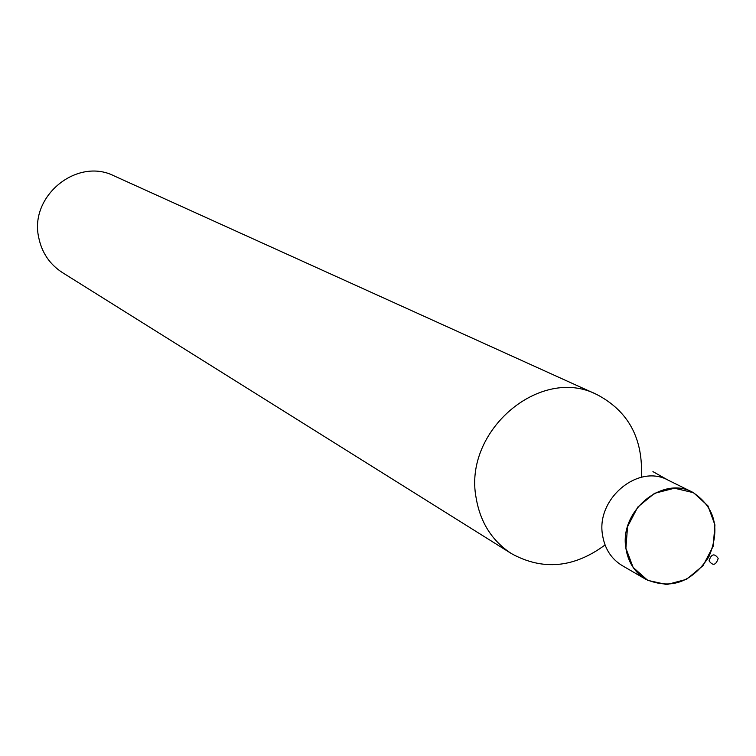 <?xml version="1.0" encoding="UTF-8"?>
<svg xmlns="http://www.w3.org/2000/svg" width="756" height="756" viewBox="0 0 756 756"><rect width="100%" height="100%" fill="white"/><g stroke="black" fill="none" stroke-linecap="round" stroke-linejoin="round"><path stroke-width="1.13" d="M625.892 548.251C628.094 562.199 634.766 572.566 645.898 579.351C670.874 589.878 691.844 582.422 708.788 557.002C720.591 528.813 715.204 507.229 692.609 492.241C662.332 475.297 619.211 511.273 625.892 548.251L633.122 567.406L647.75 580.362L666.82 584.577L686.543 579.313L703.061 565.639L713.182 546.257L714.93 524.929L707.928 505.821L693.507 492.695L674.456 488.215L654.554 493.318L637.78 507.059L627.546 526.686L625.892 548.251M641.371 477.244C643.309 438.678 628.453 411.094 596.805 394.509C540.427 365.384 463.182 430.778 476.11 497.798C480.258 522.349 492.052 540.956 511.481 553.628C542.808 570.808 574.002 567.926 605.055 544.963M596.805 394.509L114.128 175.902C77.244 157.106 29.276 195.889 38.679 237.337C41.75 252.542 49.631 264.269 62.313 272.519L511.481 553.628M709.043 560.81C712.899 566.112 715.951 565.299 718.2 558.372C714.354 553.061 711.302 553.874 709.043 560.81M652.938 471.621L668.134 480.154C638.291 463.466 595.908 498.733 602.541 535.068C604.734 548.771 611.32 558.967 622.282 565.649L645.898 579.351M668.134 480.154L692.609 492.241"/></g></svg>
